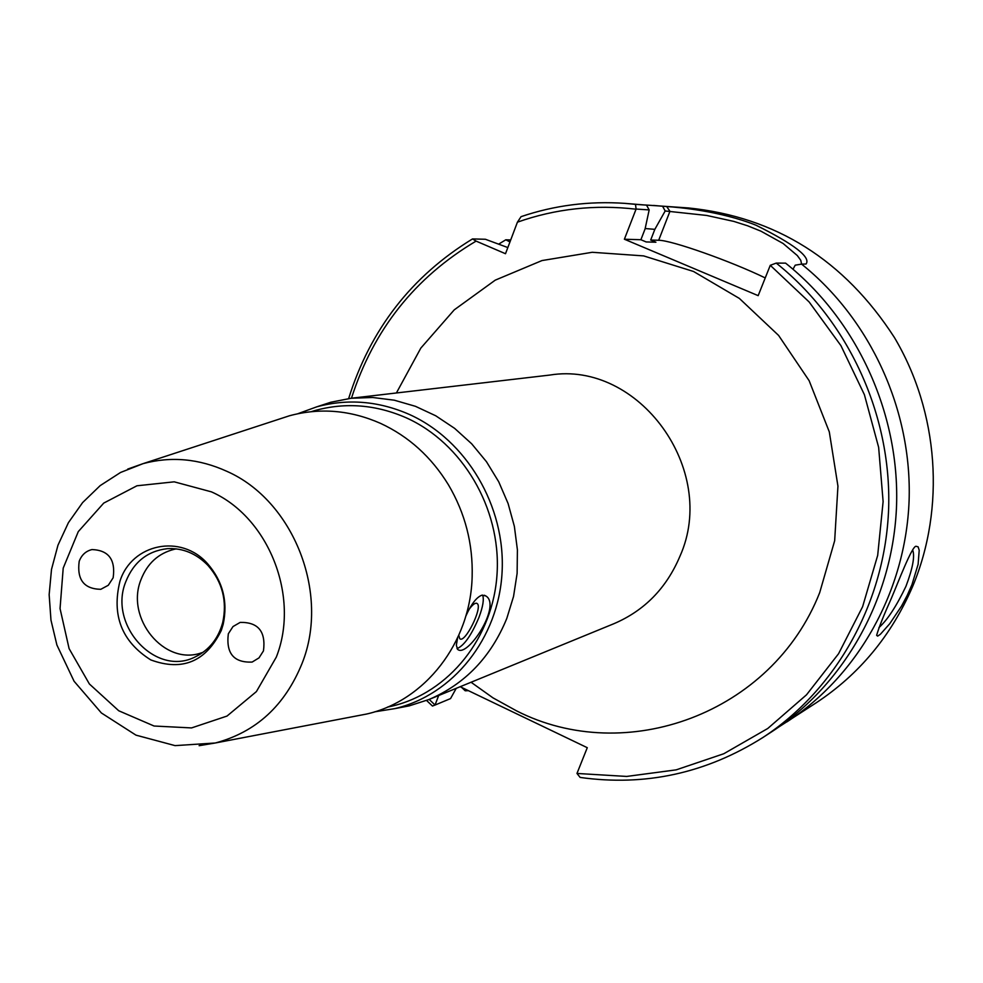 <?xml version="1.0" encoding="UTF-8"?>
<svg xmlns="http://www.w3.org/2000/svg" width="983" height="983" viewBox="0 0 983 983"><rect width="100%" height="100%" fill="white"/><g stroke="black" fill="none" stroke-linecap="round" stroke-linejoin="round"><path stroke-width="1.47" d="M176.313 548.883L174.421 549.251C158.435 553.245 147.266 563.431 140.925 579.81C125.296 618.282 164.259 665.909 201.183 652.933L203.014 652.331M125.726 581.862C133.59 562.067 147.462 551.008 167.356 548.661C182.789 547.875 196.354 553.49 208.04 565.495C222.391 582.034 227.294 601.018 222.736 622.436C218.324 638.606 209.17 650.07 195.285 656.865C155.867 677.373 107.995 625.286 125.726 581.862M311.218 411.668L315.359 410.427C345.832 402.17 376.145 404.64 406.274 417.824C462.342 442.989 500.777 508.051 497.128 572.696C493.663 637.377 449.01 692.88 391.713 706.187L387.474 707.121M457.611 637.93L456.333 645.217L457.574 649.296C467.269 658.659 502.116 605.098 485.737 595.907L481.891 595.194C476.534 597.185 471.176 604.176 465.807 616.181M355.121 716.226L366.524 714.051C424.914 701.014 470.501 642.919 472.147 576.702C473.056 543.796 465.143 513.163 448.432 484.803C431.34 456.911 408.707 436.44 380.556 423.378C350.378 410.108 320.04 407.564 289.53 415.748L278.496 419.348M297.763 413.745L316.858 406.802C347.859 398.484 378.664 401.027 409.297 414.421C466.483 440.052 505.729 506.343 502.08 572.278C498.614 638.25 453.163 694.92 394.773 708.632L374.695 711.815M397.537 708.104L409.223 705.868L428.883 699.54C464.996 684.107 490.959 657.074 506.786 618.467L513.556 596.411L517.119 573.359L517.402 549.816L514.367 526.36L508.088 503.505L498.725 481.793L486.487 461.74L471.668 443.788L454.613 428.355L435.727 415.772L415.465 406.323L394.281 400.192L372.668 397.488L351.115 398.262L330.841 402.231L319.549 405.93M458.791 635.325L459.749 638.655C464.762 644.111 483.034 607.285 477.185 603.55C475.563 602.468 473.02 604.201 469.555 608.747M457.009 648.62C464.05 645.733 471.361 635.35 478.93 617.484C482.985 606.634 484.201 599.175 482.592 595.084M228.326 633.789L232.996 626.564L240.184 622.399C258.21 622.055 265.975 631.541 263.469 650.881L258.996 657.885L252.152 662.063C233.868 662.849 225.93 653.425 228.326 633.789M79.205 561.256C81.638 554.916 85.914 551.021 92.033 549.558C108.634 550.247 115.675 559.646 113.156 577.771L108.302 585.266L100.794 589.308C83.96 588.977 76.76 579.626 79.205 561.256M221.322 630.386C205.914 661.694 182.396 671.536 150.743 659.9C121.745 641.567 111.484 615.297 119.987 581.088C131.869 543.673 180.983 533.437 207.548 563.664C222.822 581.272 228.031 601.473 223.19 624.279L221.322 630.386M456.235 688.333L450.546 698.581L435.064 705.044L429.202 699.417M351.459 398.213C373.454 329.71 415.01 277.341 476.091 241.105L472.504 238.93C411.533 276.248 370.247 329.465 348.646 398.57M435.076 704.897L438.688 695.522M460.179 686.712L587.281 747.694L576.972 773.449L580.142 777.43C645.18 786.547 706.04 773.277 762.71 737.631C836.336 689.562 885.376 602.174 888.644 508.358C891.581 414.568 848.12 320.323 776.238 263.1L785.589 263.137C856.598 319.61 899.494 412.59 896.57 505.151C893.326 597.725 844.864 684.021 772.097 731.524L762.71 737.631M776.238 263.1L770.279 265.312L809.144 301.978L840.932 345.635L864.401 394.699L878.642 447.351L883.115 501.588L877.684 555.37L862.607 606.72L838.56 653.744L806.527 694.797L767.772 728.477L723.795 753.74L676.206 769.849L626.699 776.435L576.972 773.449M770.279 265.312L758.163 295.65L624.389 239.225L636.099 209.047L649.173 209.92L646.531 205.14L635.485 204.341L636.099 209.047M635.485 204.341L624.795 203.358C589.014 200.913 554.437 205.349 521.064 216.653L517.427 222.17C555.53 208.715 595.047 204.39 636.001 209.195M517.427 222.17L505.508 253.725L476.091 241.105M649.173 209.92L645.081 228.916L640.891 239.729L646.175 241.953L655.907 242.223L646.126 241.929M468.424 690.668L465.192 690.779L461.617 687.412M509.968 241.929L505.79 239.803L510.718 239.938M498.627 244.153L505.79 239.803M435.064 705.044L432.459 706.04L426.573 700.461M472.504 238.93L485.381 239.262L507.842 247.569M640.891 239.729L624.389 239.225M912.666 550.05C915.013 556.095 912.777 568.174 905.982 586.273C896.459 606.167 887.452 619.954 878.925 627.609M891.286 598.512C883.705 615.358 878.814 627.633 876.639 635.337L877.659 636.112L880.338 634.318L889.701 623.787L901.546 606.056L907.149 595.526L911.966 584.639L918.11 564.34L919.203 550.259L918.122 546.855L916.193 546.315C912.457 544.717 897.835 583.189 891.286 598.512M644.823 204.956L688.346 207.941C775.612 216.838 844.274 260.003 894.358 337.427C938.826 412.123 945.634 507.928 912.58 586.618C891.348 635.706 859.179 674.449 816.099 702.87L779.458 726.56M653.646 205.435L662.591 206.246L665.172 210.976L706.617 215.437L733.846 221.408L747.682 225.82L760.891 231.152L783.132 243.501L797.287 255.531L800.776 260.298L801.587 264.108L806.048 264.022C811.073 257.3 794.436 244.386 756.136 225.267C720.428 210.952 677.889 207.241 666.695 206.541L662.591 206.246M793.011 269.231L795.21 265.177L801.575 264.108C870.705 319.635 912.212 410.489 909.091 500.826C905.638 591.176 858.159 675.358 786.953 721.854M765.241 277.931C731.02 261.281 671.5 240.184 658.684 240.27L650.685 240.024L654.838 229.346L665.172 210.976M646.531 205.14L624.795 203.358M655.907 242.223L650.685 240.024M645.167 228.535L654.838 229.346M276.297 657.123L256.416 691.577L227.012 716.066L191.55 727.924L154.073 726.019L118.746 710.77L89.379 683.971L69.105 648.633L60.049 608.575L63.207 568.113L78.284 531.606L103.743 503.087L136.932 485.786L174.224 481.83L211.431 491.856C268.752 517.169 300.196 596.914 276.297 657.123M199.119 745.692L215.252 743.001C256.047 732.163 285.009 705.561 302.15 663.206C330.116 593.29 293.462 500.482 226.754 471.275C199.008 458.692 171.14 456.137 143.137 463.62L127.741 469.075M351.115 398.262L549.73 375.076C638.766 360.442 718.647 469.886 679.99 556.145C666.499 588.117 644.479 610.627 613.908 623.701L428.883 699.54M471.066 682.251L492.999 697.869L516.493 710.832C625.581 766.593 771.938 713.916 819.687 592.663L834.665 540.724L837.946 486.155L829.296 431.844L809.144 380.691L778.61 335.436L739.351 298.414L693.543 271.48L643.644 255.899L592.245 252.287L541.965 260.569L495.235 280.155L454.244 309.854L420.822 348.105L396.407 392.967M666.695 206.541L669.964 211.296L658.684 240.27M172.086 548.563L167.356 548.661M199.475 654.653L195.285 656.865M387.978 706.9L391.713 706.187M311.771 411.619L315.359 410.427M394.773 708.632L409.223 705.868M316.858 406.802L330.841 402.231M476.497 603.218L477.185 603.55M484.275 595.231L485.725 595.907M289.53 415.748L143.137 463.62L120.565 472.467L100.168 485.627L82.621 502.571L68.429 522.649L57.972 545.184L51.497 569.44L49.15 594.666L50.969 620.113L56.891 644.995L74.081 681.256L101.372 712.958L135.973 735.149L175.097 745.63L215.252 743.001L366.524 714.051M208.04 565.495L207.548 563.664M222.736 622.436L223.19 624.279"/></g></svg>
